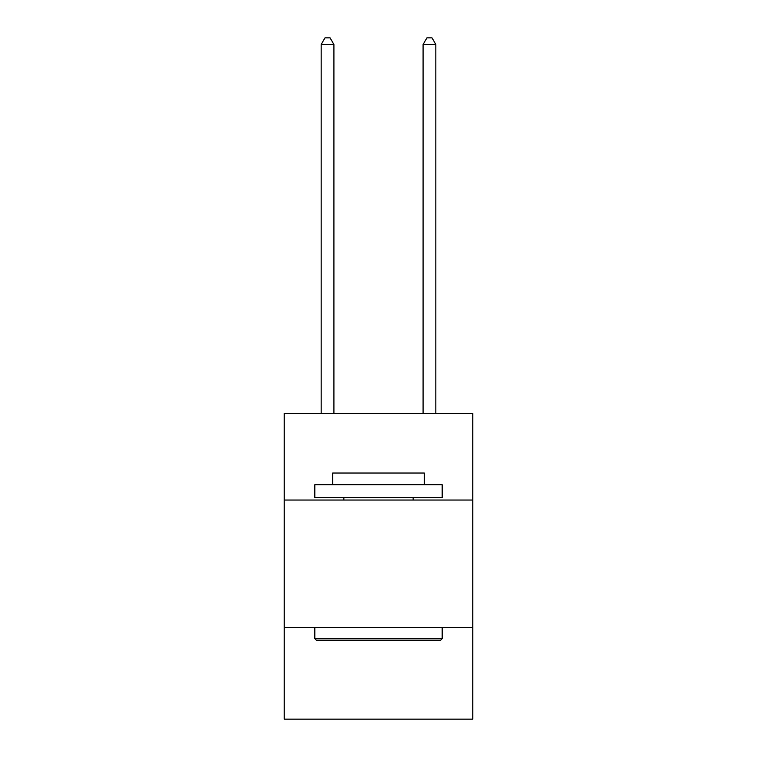<?xml version="1.0" encoding="UTF-8"?>
<svg xmlns="http://www.w3.org/2000/svg" width="757" height="757" viewBox="0 0 757 757"><rect width="100%" height="100%" fill="white"/><g stroke="black" fill="none" stroke-linecap="round" stroke-linejoin="round"><path stroke-width="1.14" d="M472.775 500.036L472.775 413.407L284.225 413.407L284.225 500.036L472.775 500.036L472.775 719.15L284.225 719.15L284.225 500.036M472.775 627.43L284.225 627.43M316.331 640.167L314.808 638.634L442.192 638.634L440.669 640.167L316.331 640.167M442.192 484.745L442.192 497.481L314.808 497.481L314.808 484.745L442.192 484.745M332.635 484.745L332.635 473.03L424.365 473.03L424.365 484.745M442.192 627.43L442.192 638.634M314.808 627.43L314.808 638.634M413.152 497.481L413.152 500.036M343.848 497.481L343.848 500.036M333.913 413.407L333.913 44.474L321.176 44.474L321.176 413.407M321.176 44.474L324.999 37.85L330.09 37.85L333.913 44.474M435.824 413.407L435.824 44.474L423.087 44.474L423.087 413.407M423.087 44.474L426.91 37.85L432.001 37.85L435.824 44.474"/></g></svg>

